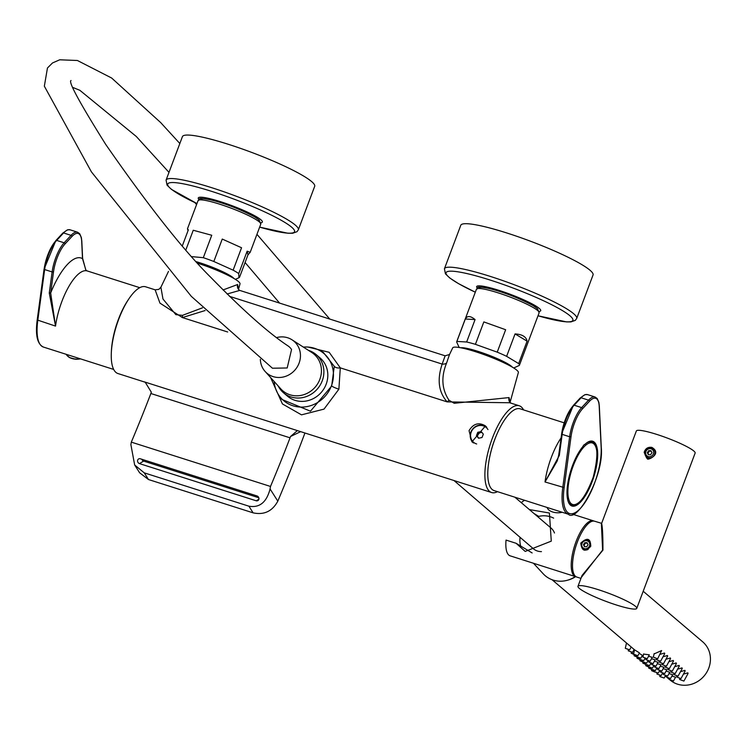 <?xml version="1.0" encoding="UTF-8"?>
<svg xmlns="http://www.w3.org/2000/svg" width="744" height="744" viewBox="0 0 744 744"><rect width="100%" height="100%" fill="white"/><g stroke="black" fill="none" stroke-linecap="round" stroke-linejoin="round"><path stroke-width="1.12" d="M144.197 381.821L297.386 430.599L290.504 436.514A7.849 2.753 -72.3 0 1 290.048 437.825A596.037 208.729 -72.3 0 1 270.5 486.455L131.316 442.131A596.037 208.729 107.7 0 0 150.865 393.511A7.849 2.753 107.7 0 0 151.32 392.19L145.22 382.23L117.989 373.553A45.524 15.94 -72.3 0 1 116.613 325.333A45.524 15.94 -72.3 0 1 145.619 286.793L155.133 289.825L159.941 303.115L182.373 317.567L182.485 315.354L202.442 307.83M297.386 430.599L491.626 492.537A45.524 15.94 107.7 0 0 497.494 491.663M523.534 409.888A45.524 15.94 107.7 0 0 519.256 405.778A45.524 15.94 107.7 0 0 492.407 438.086A45.524 15.94 107.7 0 0 491.626 492.537M469.055 430.655L471.929 441.862L485.479 425.912C478.811 422.025 473.333 423.606 469.055 430.655M509.761 402.755L447.181 401.899C438.607 392.283 436.933 379.673 442.178 364.076L445.126 355.809M308.053 347.067L329.173 352.303L340.296 367.862L338.883 389.196L324.012 409.116L301.497 414.845L282.432 403.955L270.611 377.561M168.507 271.374L160.899 287.231L162.973 299.023L175.854 314.647L182.485 315.354M205.139 310.536L182.373 317.567L227.664 331.991M281.92 399.444L310.453 411.181L331.657 386.024L334.279 366.327L323.287 352.34L318.627 349.978A30.988 28.718 -49.6 0 0 303.385 347.104M229.505 296.344L442.178 364.076A5.757 3.627 -163.5 0 0 446.642 362.895C440.959 376.845 441.741 389.289 448.995 400.226L454.212 403.295L509.054 397.575L510.114 402.178M304.91 433.082A630.568 220.828 -72.3 0 1 277.81 501.149C272.323 511.295 264.092 515.192 253.118 512.849L148.502 479.536L139.612 472.784L134.664 464.991L130.888 444.633L131.316 442.131M197.699 263.237A35.07 4.762 20.6 0 1 240.014 283.864L238.536 289.174M223.051 289.955L237.624 284.515L238.461 289.295M237.624 284.515A5.757 5.338 -49.6 0 0 239.196 290.067L239.763 290.411L227.106 293.992M274.155 381.495A30.988 28.718 -49.6 0 0 279.446 396.078A30.988 28.718 -49.6 0 0 325.649 395.641A30.988 28.718 -49.6 0 0 318.627 349.978M510.151 402.067L518.373 372.512A35.07 4.762 20.6 0 0 475.49 351.698A35.07 4.762 20.6 0 0 452.724 347.829L449.45 354.646L446.642 362.895M270.5 486.455L270.072 488.957C266.612 502.312 259.554 508.05 248.887 506.18L144.271 472.858L134.664 464.991M139.453 463.605L256.215 500.786A2.613 2.279 -120.9 0 0 257.043 495.95L140.281 458.769A2.613 2.279 -120.9 0 0 139.453 463.605L143.648 461.094A2.613 2.279 59.1 0 1 141.844 459.262M495.941 436.486A37.953 13.29 107.7 0 0 490.361 454.007M258.847 497.773L143.648 461.094M142.588 460.443L142.653 459.522M484.195 425.717A10.463 9.7 130.4 0 1 486.306 426.721M472.886 442.578A10.463 9.7 130.4 0 1 471.529 440.625M278.163 385.95A25.119 23.278 -49.6 0 0 283.548 392.823A25.119 23.278 -49.6 0 0 317.548 388.759A25.119 23.278 -49.6 0 0 316.079 354.544A25.119 23.278 -49.6 0 0 308.425 350.34M283.548 392.823L287.5 396.18A25.119 23.278 -49.6 0 0 321.501 392.116A25.119 23.278 -49.6 0 0 320.032 357.901L316.079 354.544M460.824 347.783A28.253 3.832 20.6 0 1 487.608 354.693A28.253 3.832 20.6 0 1 512.318 367.136M459.206 347.495L456.807 342.342A33.489 4.548 20.6 0 1 456.751 342.194A33.489 4.548 20.6 0 1 456.732 341.645A33.489 4.548 20.6 0 1 456.872 341.422L465.307 318.999C467.204 315.577 470.459 315.772 475.072 319.576L466.646 341.998A33.489 4.548 20.6 0 1 475.416 344.333L483.842 321.91L505.65 329.732L497.224 352.154A33.489 4.548 20.6 0 1 506.627 356.339L515.053 333.917C522.204 334.335 526.213 336.753 527.087 341.161L518.661 363.584A33.489 4.548 20.6 0 1 519.433 365.211A33.489 4.548 20.6 0 1 519.284 365.434L513.713 367.982M518.661 363.584L506.627 356.339M497.224 352.154L475.416 344.333M466.646 341.998L456.872 341.422M497.838 359.863A22.236 3.022 20.6 0 1 496.49 359.473M477.778 352.433A22.236 3.022 20.6 0 1 476.504 351.847M472.998 350.917A22.236 3.022 20.6 0 1 501.084 361.472M505.65 329.732L483.842 321.91M527.087 341.161L515.053 333.917M475.072 319.576L465.307 318.999M473.407 442.838L473.565 442.978A10.258 9.505 -49.6 0 0 473.575 442.987A10.258 9.505 130.4 0 1 473.407 442.838A10.258 9.505 130.4 0 1 471.743 430.339A10.258 9.505 130.4 0 1 483.767 425.559A10.258 9.505 130.4 0 1 486.688 427.214A10.258 9.505 130.4 0 1 486.762 427.27L486.688 427.214M487.971 429.586A9.737 9.021 -49.6 0 0 483.423 425.921A9.737 9.021 -49.6 0 0 471.203 432.143A9.737 9.021 -49.6 0 0 476.671 443.973M482.019 437.509L478.578 438.244L476.458 435.631L477.769 432.292L481.21 431.557L483.34 434.161L482.019 437.509M481.87 432.366L478.671 433.055L477.35 436.393L478.82 438.197M478.671 433.055L477.769 432.292M477.35 436.393L476.458 435.631M196.314 261.693A28.253 3.832 20.6 0 1 233.951 278.488M239.54 277.27L238.936 277.754L238.722 273.606L247.148 251.184L250.179 252.328L247.966 254.857L239.54 277.27M233.132 270.174L213.826 261.488L222.251 239.066L241.558 247.752L233.132 270.174A33.489 4.548 20.6 0 1 238.722 273.606M185.87 249.882L193.245 230.249L211.752 235.262L203.317 257.684A33.489 4.548 20.6 0 1 213.826 261.488M203.317 257.684L191.794 256.634M188.037 230.677L187.488 228.761L188.334 229.877L182.345 245.808M219.471 271.216A22.236 3.022 20.6 0 1 218.132 270.825M199.42 263.794A22.236 3.022 20.6 0 1 198.146 263.199M197.513 263.023A22.236 3.022 20.6 0 1 222.726 272.825M211.752 235.262L193.245 230.249M241.558 247.752L222.251 239.066M247.966 254.857L247.148 251.184M477.257 288.086A34.224 4.641 20.6 0 1 488.259 287.314A34.224 4.641 20.6 0 1 520.995 298.614A34.224 4.641 20.6 0 1 539.27 311.401M552.355 250.04A70.643 9.588 20.6 0 1 593.042 274.982L576.693 318.46A70.643 9.588 20.6 0 0 536.015 293.527A70.643 9.588 20.6 0 0 444.438 268.751L460.787 225.265A70.643 9.588 20.6 0 1 552.355 250.04M198.89 199.448A34.224 4.641 20.6 0 1 231.942 205.66A34.224 4.641 20.6 0 1 260.912 222.754M182.429 136.626A70.643 9.588 20.6 0 1 251.928 152.501A70.643 9.588 20.6 0 1 314.684 186.335L298.335 229.812A70.643 9.588 20.6 0 0 251.63 202.331A70.643 9.588 20.6 0 0 175.565 178.82A70.643 9.588 20.6 0 0 166.079 180.104L182.429 136.626M564.138 422.825L520.158 408.819A42.91 15.029 107.7 0 0 500.191 427.279A42.91 15.029 107.7 0 0 487.878 470.459A42.91 15.029 107.7 0 0 494.118 490.594L568.379 514.234A42.91 15.029 -72.3 0 1 562.762 487.627L569.634 436.747L562.157 434.366L559.311 455.477L545.017 481.973L557.265 460.88L558.772 455.151M584.933 444.382A5.236 1.832 107.7 0 0 582.729 446.753A34.01 11.913 -72.3 0 0 568.518 502.358A34.01 11.913 -72.3 0 0 593.684 477.267A34.01 11.913 -72.3 0 0 587.667 442.234A34.01 11.913 -72.3 0 0 584.933 444.382M568.397 502.051A33.489 11.727 107.7 0 0 571.708 505.409A33.489 11.727 107.7 0 0 580.878 500.684M596.781 450.752A33.489 11.727 107.7 0 0 592.029 441.592A33.489 11.727 107.7 0 0 587.388 442.41M561.636 434.059L558.725 454.984L559.311 455.477M547.138 507.473A10.258 5.738 3.1 0 0 562.166 512.263M111.34 352.74A42.91 15.029 -72.3 0 1 112.046 344.091A42.91 15.029 -72.3 0 1 128.154 299.934M85.941 270.249L82.51 258.67L81.701 241.512A24.068 8.426 107.7 0 0 71.936 236.508L65.035 243.958A24.068 8.426 107.7 0 0 53.512 271.895L50.666 292.997L55.53 326.095L49.271 293.052L52.127 271.941L44.649 269.561L37.786 320.45A42.91 15.029 107.7 0 0 43.403 347.057L113.711 369.442M49.271 293.052L50.666 292.997A53.373 18.693 -72.3 0 1 82.51 258.67A1.051 0.716 -2.7 0 0 82.621 258.326L82.621 258.326A1.051 0.716 -2.7 0 0 82.482 257.991M573.271 465.753A32.299 11.309 107.7 0 0 577.307 503.586A32.299 11.309 107.7 0 0 596.855 451.748A32.299 11.309 107.7 0 0 573.271 465.753M643.197 591.257L702.634 641.765A25.119 23.278 130.4 0 1 706.8 672.204A25.119 23.278 130.4 0 1 677.617 684.201A25.119 23.278 130.4 0 1 670.111 680.044L670.074 680.025M575.596 576.674A25.119 23.278 130.4 0 1 567.598 580.19M657.659 658.784L653.344 657.166L657.659 658.784L661.639 650.544L654.246 653.864M660.57 661.258L656.264 659.64L660.57 661.258L664.727 653.669L664.559 653.027L660.095 654.32M663.49 663.741L659.175 662.114L663.49 663.741L667.638 656.143L667.47 655.501L663.016 656.794M666.401 666.215L662.095 664.597L666.401 666.215L670.558 658.626L670.391 657.984L665.927 659.277M669.321 668.689L665.006 667.07L669.321 668.689L673.469 661.1L673.301 660.458L668.847 661.751M672.232 671.172L667.926 669.554L672.232 671.172L676.389 663.583L676.222 662.932L671.758 664.234M675.152 673.646L670.837 672.027L675.152 673.646L679.3 666.057L679.133 665.415L674.678 666.708M678.063 676.129L673.757 674.501L678.063 676.129L682.22 668.531L682.053 667.889L677.589 669.182M680.983 678.602L676.668 676.984L680.983 678.602L685.131 671.014L684.964 670.372L680.509 671.665M683.894 681.076L679.588 679.458L683.894 681.076L688.051 673.487L687.884 672.846L683.42 674.138M647.224 658.719L642.909 657.101L647.224 658.719L649.345 654.832L643.746 654.097M650.135 661.193L645.829 659.575L650.135 661.193L652.265 657.305L648.554 656.282M653.055 663.676L648.74 662.058L653.055 663.676L655.176 659.789L651.474 658.756M655.966 666.15L651.66 664.531L655.966 666.15L658.096 662.262L654.385 661.239M658.886 668.633L654.571 667.005L658.886 668.633L661.007 664.736L657.305 663.713M661.797 671.107L657.491 669.488L661.797 671.107L663.927 667.219L660.216 666.187M664.718 673.58L660.402 671.962L664.718 673.58L666.838 669.693L663.136 668.67M667.628 676.064L663.322 674.445L667.628 676.064L669.758 672.176L666.047 671.144M670.549 678.537L666.233 676.919L670.549 678.537L672.669 674.65L668.968 673.618M637.878 655.743L633.572 654.125L637.878 655.743L639.459 652.86L634.679 649.921M640.798 658.226L636.483 656.599L640.798 658.226L642.37 655.343L639.198 653.344M643.076 656.375L642.109 655.817M645.987 658.849L645.029 658.291M648.908 661.332L647.94 660.774M651.818 663.806L650.861 663.248M654.739 666.28L653.771 665.731M657.649 668.763L656.692 668.205M660.57 671.237L659.603 670.679M663.481 673.72L662.523 673.162M673.46 681.02L669.154 679.393L673.46 681.02L675.589 677.124L671.879 676.101M670.558 679.96L672.092 680.49L670.558 679.96M659.909 676.575L664.122 678.044L659.909 676.575M661.221 676.984L662.755 677.514L661.221 676.984M656.999 674.092L661.202 675.561L656.999 674.092M658.301 674.51L659.835 675.041L658.301 674.51M654.078 671.618L658.291 673.088L654.078 671.618M655.39 672.037L656.924 672.567L655.39 672.037M651.167 669.135L655.371 670.614L651.167 669.135M652.469 669.554L654.004 670.084L652.469 669.554M648.247 666.661L652.46 668.131L648.247 666.661M649.559 667.08L651.093 667.61L649.559 667.08M645.336 664.187L649.54 665.657L645.336 664.187M646.638 664.597L648.173 665.127L646.638 664.597M642.416 661.704L646.629 663.174L642.416 661.704M643.727 662.123L645.262 662.653L643.727 662.123M639.505 659.231L643.709 660.7L639.505 659.231M640.807 659.649L642.342 660.179L640.807 659.649M637.896 657.166L639.431 657.696L637.896 657.166M634.976 654.692L636.511 655.222L634.976 654.692M667.647 677.486L669.182 678.016L667.647 677.486M664.727 675.003L666.261 675.543L664.727 675.003M661.816 672.529L663.35 673.06L661.816 672.529M658.896 670.056L660.43 670.586L658.896 670.056M655.985 667.573L657.519 668.103L655.985 667.573M653.065 665.099L654.599 665.629L653.065 665.099M650.154 662.625L651.688 663.155L650.154 662.625M647.234 660.142L648.768 660.672L647.234 660.142M644.323 657.668L645.857 658.198L644.323 657.668M680.993 680.025L682.527 680.555L680.993 680.025M654.05 671.135L651.67 670.688L654.729 672.009M654.013 671.33L652.934 671.042L654.023 671.562M651.139 668.651L648.647 668.056L651.809 669.526L651.567 670.539M651.093 668.856L650.024 668.568L651.112 669.089M648.219 666.178L645.839 665.731L648.898 667.052M648.182 666.382L647.103 666.085L648.191 666.605M645.308 663.704L642.816 663.099L645.978 664.569L645.736 665.582M645.262 663.899L644.192 663.611L645.281 664.132M642.388 661.221L640.007 660.774L643.067 662.095M642.351 661.425L641.272 661.137L642.36 661.658M639.477 658.747L637.087 658.301L640.147 659.621M639.431 658.942L638.361 658.654L639.449 659.175M636.557 656.264L634.176 655.817L637.236 657.138M636.52 656.468L635.441 656.18L636.529 656.701M633.646 653.79L631.154 653.195L634.316 654.664L634.074 655.669M633.6 653.995L632.53 653.697L633.618 654.218M628.345 650.87L632.549 652.339L628.345 650.87M629.647 651.279L631.182 651.809L629.647 651.279M625.425 648.387L629.638 649.856L625.425 648.387M626.736 648.805L628.261 649.335L626.736 648.805M678.082 677.552L679.616 678.082L678.082 677.552M675.161 675.068L676.696 675.599L675.161 675.068M672.251 672.595L673.785 673.125L672.251 672.595M669.33 670.111L670.865 670.642L669.33 670.111M666.419 667.638L667.954 668.168L666.419 667.638M663.499 665.164L665.034 665.694L663.499 665.164M660.588 662.681L662.123 663.211L660.588 662.681M657.668 660.207L659.203 660.737L657.668 660.207M654.757 657.724L656.292 658.263L654.757 657.724M581.315 577.418L602.612 550.067L601.366 523.376M590.755 546.291C585.184 552.355 581.855 551.304 580.757 543.129C587.239 537.177 590.569 538.238 590.755 546.291M580.952 578.376L576.842 577.074A29.304 10.267 -72.3 0 1 577.353 542.023A29.304 10.267 -72.3 0 1 594.633 521.228L601.636 523.348C602.547 527.496 602.975 536.433 602.928 550.16L582.05 575.465L577.976 586.291A31.397 4.259 -159.4 0 0 605.867 601.329A31.397 4.259 -159.4 0 0 636.762 608.387A31.397 4.259 -159.4 0 0 598.381 589.704A31.397 4.259 -159.4 0 0 577.976 586.291M651.874 447.395C663.527 454.342 644.816 461.717 647.773 458.295C647.475 459.746 646.276 457.765 644.174 452.333C645.401 448.474 647.959 446.828 651.874 447.395L651.818 448.111M636.762 608.387L695.129 453.087A31.397 4.259 -159.4 0 0 656.757 434.403A31.397 4.259 -159.4 0 0 636.353 430.99L601.636 523.348M524.65 500.312A29.304 10.267 107.7 0 0 521.284 502.693M529.337 509.575L549.407 513.016L551.276 541.139L525.19 551.425L516.104 543.287L532.127 552.941M593.954 521.079A29.304 10.267 107.7 0 0 593.321 520.809A29.304 10.267 107.7 0 0 574.656 545.622A29.304 10.267 107.7 0 0 575.54 576.656L510.151 555.833A29.304 10.267 107.7 0 1 506.041 540.088L516.104 543.287M575.54 576.656A29.304 10.267 107.7 0 0 576.209 576.805M538.749 516.392L533.913 513.472M651.949 452.743L650.991 450.687L648.684 450.641L647.336 452.64L648.303 454.696L650.6 454.751L651.949 452.743M645.653 452.603A4.185 3.878 -49.6 0 0 651.307 456.249A4.185 3.878 -49.6 0 0 651.976 449.218A4.185 3.878 -49.6 0 0 645.653 452.603M644.955 452.836A5.236 4.845 130.4 0 1 653.334 448.958A5.236 4.845 130.4 0 1 651.744 457.532A5.236 4.845 130.4 0 1 644.955 452.836M651.223 451.19L649.289 451.143L647.94 453.152L648.666 454.705M647.94 453.152L647.336 452.64M649.289 451.143L648.684 450.641M586.737 546.747L588.067 544.729L587.09 542.683L584.784 542.655L583.454 544.664L584.431 546.71L586.737 546.747M584.068 541.158A4.185 3.878 -49.6 0 0 583.454 548.189A4.185 3.878 -49.6 0 0 589.75 544.757A4.185 3.878 -49.6 0 0 584.068 541.158M583.947 540.525A5.236 4.845 130.4 0 1 589.443 540.962M588.169 549.388A5.236 4.845 130.4 0 1 582.673 548.942M587.332 543.194L585.379 543.167L584.049 545.175L584.784 546.719M584.049 545.175L583.454 544.664M585.379 543.167L584.784 542.655M260.353 359.333A20.934 19.4 -49.6 0 0 265.124 371.47L280.804 388.88A24.068 22.311 -49.6 0 0 311.876 390.321A24.068 22.311 -49.6 0 0 318.088 358.887A24.068 22.311 -49.6 0 0 311.745 352.479L292.029 339.813A20.934 19.4 -49.6 0 0 276.694 337.571M265.124 371.47A20.934 19.4 -49.6 0 0 292.141 372.716A20.934 19.4 -49.6 0 0 297.544 345.383A20.934 19.4 -49.6 0 0 292.029 339.813M179.834 143.508L160.676 122.583L111.656 78.027L77.395 60.487L59.715 59.799L52.489 62.961L47.458 67.992L44.342 86.183L91.41 171.873L191.329 296.372L272.434 368.224L287.193 367.973L291.546 349.522A13.606 13.011 125.2 0 0 288.254 346.072C268.937 333.349 243.242 310.564 211.147 277.726C183.777 250.682 148.623 206.237 105.695 144.383C79.58 102.681 68.03 81.394 71.043 80.529M454.035 480.568L533.42 548.793A13.606 12.611 -49.6 0 0 533.42 548.793A13.606 12.611 -49.6 0 0 541.455 551.62M554.485 533.002A13.606 12.611 -49.6 0 0 551.044 528.054L514.867 497.197M553.638 518.14A23.343 21.632 -49.6 0 0 537.661 516.671M520.037 537.401A23.343 21.632 -49.6 0 0 520.67 546.049M533.457 563.255L543.26 573.838A26.477 24.543 -49.6 0 0 575.298 576.581M448.995 400.226L447.181 401.899L340.296 367.862A6.278 4.157 168.2 0 1 334.279 366.327M331.657 386.024A6.278 0.856 -159.4 0 0 338.883 389.196M509.054 397.575A5.757 5.338 -49.6 0 0 510.44 402.969M290.048 437.825L150.865 393.511M300.557 431.697L290.504 436.514M148.502 479.536L144.271 472.858M253.118 512.849L248.887 506.18M277.81 501.149L270.072 488.957M238.424 289.249L239.196 290.067A5.757 5.338 -49.6 0 0 239.559 290.346M258.959 499.14L256.215 500.786M456.732 341.645L476.43 289.23A33.489 4.548 20.6 0 1 509.38 296.763A33.489 4.548 20.6 0 1 539.13 312.796L519.433 365.211M479.127 288.495A31.397 4.259 20.6 0 1 510.012 295.089A31.397 4.259 20.6 0 1 537.596 310.471M187.488 228.761L198.071 200.592A33.489 4.548 20.6 0 1 231.021 208.115A33.489 4.548 20.6 0 1 260.772 224.158L250.179 252.328M200.759 199.848A31.397 4.259 20.6 0 1 231.654 206.441A31.397 4.259 20.6 0 1 259.238 221.824M576.693 318.46L575.317 320.366L570.964 321.901L566.482 321.901L538.014 315.782A67.723 9.188 -159.4 0 0 572.908 319.502A67.723 9.188 -159.4 0 0 533.866 296.428A67.723 9.188 -159.4 0 0 453.217 271.262A67.723 9.188 -159.4 0 0 475.314 292.206L458.62 283.697L449.841 278.051L445.414 273.811L444.438 268.751M259.656 227.125A67.723 9.188 -159.4 0 0 285.417 232.928A67.723 9.188 -159.4 0 0 263.99 211.575A67.723 9.188 -159.4 0 0 176.821 182.81A67.723 9.188 -159.4 0 0 196.955 203.558L171.483 189.413L167.047 185.163L166.079 180.104M561.023 437.974A42.91 15.029 -72.3 0 0 545.017 481.973L564.147 487.58A41.859 14.657 107.7 0 0 580.487 508.301A41.859 14.657 107.7 0 0 601.161 447.683L599.208 406.308A24.068 8.426 107.7 0 0 589.443 401.314L582.533 408.763A24.068 8.426 107.7 0 0 571.02 436.691L564.147 487.58M574.173 405.22L581.65 407.6L588.56 400.151L581.083 397.77L574.173 405.22A25.119 8.798 107.7 0 0 562.157 434.366L561.571 433.873L573.364 405.368A1.051 0.79 42.9 0 1 574.173 405.22M557.293 460.815L558.725 454.984L561.674 433.715A24.068 8.426 -72.3 0 1 573.196 405.787A1.051 0.79 42.9 0 1 573.364 405.368L580.274 397.928A1.051 0.79 42.9 0 1 581.083 397.77A25.119 8.798 107.7 0 1 587.602 394.627L595.07 397.008A25.119 8.798 -72.3 0 0 588.56 400.151A1.051 0.79 -137.1 0 1 589.443 401.314M573.764 405.173L580.106 398.338A1.051 0.79 42.9 0 1 580.274 397.928L584.951 394.646L587.602 394.627M571.02 436.691L569.634 436.747A25.119 8.798 -72.3 0 1 581.65 407.6A1.051 0.79 42.9 0 1 582.533 408.763M601.161 447.683A1.051 0.716 -2.7 0 0 601.124 447.005M599.208 406.308A1.051 0.716 -2.7 0 0 599.162 405.62M81.701 241.512A1.051 0.716 -2.7 0 0 81.812 241.158L82.621 258.326L85.82 270.118L87.188 270.937A42.91 15.029 107.7 0 0 55.53 326.095L37.2 319.957L44.073 269.077L44.649 269.561A25.119 8.798 107.7 0 1 56.674 240.414L64.142 242.795L71.052 235.346L63.575 232.965L56.674 240.414A1.051 0.79 42.9 0 0 55.856 240.572L62.766 233.123A1.051 0.79 -137.1 0 0 62.598 233.542L56.256 240.368M44.175 268.919A24.068 8.426 -72.3 0 1 55.688 240.982A1.051 0.79 42.9 0 1 55.856 240.572L44.175 268.919M38.744 341.775A41.859 14.657 -72.3 0 1 37.256 320.134M43.403 347.057C37.293 344.137 35.228 335.098 37.2 319.957L44.129 269.254M53.512 271.895L52.127 271.941A25.119 8.798 -72.3 0 1 64.142 242.795A1.051 0.79 -137.1 0 1 65.035 243.958M71.936 236.508A1.051 0.79 -137.1 0 0 71.052 235.346A25.119 8.798 -72.3 0 1 77.562 232.202L70.094 229.822A25.119 8.798 107.7 0 0 63.575 232.965A1.051 0.79 -137.1 0 0 62.766 233.123L67.444 229.84L70.094 229.822M77.562 232.202L79.71 233.737L81.356 237.559L81.812 241.158A1.051 0.716 -2.7 0 0 81.663 240.814M66.29 354.349A10.258 5.738 3.1 0 0 80.157 358.757M80.399 358.841A9.626 5.385 -176.9 0 1 68.699 356.934M568.053 501.112A33.071 11.579 107.7 0 0 571.541 504.916A33.071 11.579 107.7 0 0 575.661 504.358M594.651 444.735A33.071 11.579 107.7 0 0 591.61 441.899A33.071 11.579 107.7 0 0 586.57 442.987M584.635 444.466A33.071 11.579 107.7 0 0 583.361 445.684M509.752 402.755L519.256 405.778M160.899 287.231L158.835 289.388L155.124 289.825M510.616 403.127L510.151 402.03M239.763 290.411L445.107 355.799L449.525 354.507M279.446 396.078L281.976 399.528M476.43 289.23C480.28 288.281 472.18 285.315 489.422 288.551C503.4 291.992 517.954 297.656 533.057 305.542L537.531 308.676L539.13 312.796M235.355 279.344L238.936 277.754M198.071 200.592C201.922 199.643 193.821 196.667 211.064 199.913C225.041 203.354 239.587 209.018 254.699 216.895L259.172 220.029L260.772 224.158M259.656 227.134L287.891 233.244L292.652 233.253L296.977 231.71L298.335 229.812M568.379 514.234C576.87 523.255 604.249 475.788 601.273 447.339L599.32 405.964L598.864 402.365L597.209 398.542L595.07 397.008M87.188 270.937L139.751 287.668M80.64 358.915L75.935 359.315L69.229 357.483L66.244 354.33M570.071 504.451L571.541 504.916C578.358 506.394 585.575 497.187 593.201 477.304C601.645 443.787 593.07 442.168 591.61 441.899L590.141 441.425M552.02 579.697L634.53 649.81L633.572 654.125M665.276 675.933L666.271 676.78M667.163 677.542L669.182 679.263M669.154 679.393L669.377 678.379M664.122 678.044L665.471 675.58M659.807 676.426L660.04 675.403M661.202 675.561L662.551 673.097M656.896 673.943L657.119 672.929M658.291 673.088L659.64 670.623M653.976 671.469L654.209 670.456M655.371 670.614L656.72 668.14M651.065 668.986L651.288 667.973M652.46 668.131L653.809 665.666M648.145 666.512L648.377 665.499M649.54 665.657L650.888 663.192M645.234 664.039L645.457 663.016M646.629 663.174L647.978 660.709M642.314 661.556L642.546 660.542M643.709 660.7L645.057 658.235M639.403 659.082L639.626 658.068M636.483 656.599L636.715 655.585M666.233 676.919L666.466 675.905M663.322 674.445L663.546 673.432M660.402 671.962L660.635 670.949M657.491 669.488L657.715 668.475M654.571 667.005L654.804 665.992M651.66 664.531L651.884 663.518M648.74 662.058L648.973 661.044M645.829 659.575L646.052 658.561M642.909 657.101L643.625 653.902M679.588 679.458L679.811 678.444M648.647 668.056L648.87 667.043M642.816 663.099L643.039 662.086M639.905 660.626L640.128 659.612M636.985 658.152L637.208 657.138M631.154 653.195L631.377 652.181M632.549 652.339L634.121 649.466M628.243 650.712L628.466 649.698M629.638 649.856L631.2 646.992M625.323 648.238L626.495 642.983M676.668 676.984L676.901 675.971M673.757 674.501L673.98 673.487M670.837 672.027L671.069 671.014M667.926 669.554L668.149 668.531M665.006 667.07L665.238 666.057M662.095 664.597L662.318 663.583M659.175 662.114L659.407 661.1M656.264 659.64L656.487 658.626M653.344 657.166L654.143 653.595M572.554 514.197L593.321 520.809M72.931 87.485L79.841 90.294L136.31 136.496L168.99 172.366M194.891 202.601L196.574 204.591M245.083 262.52L279.586 303.096M329.787 319.083L256.95 234.323"/></g></svg>
